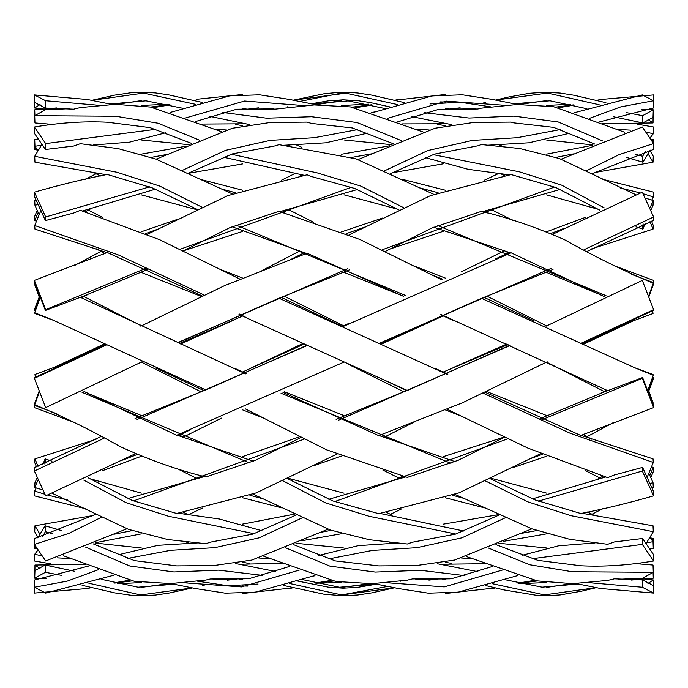 <?xml version="1.0" encoding="UTF-8"?>
<svg xmlns="http://www.w3.org/2000/svg" width="688" height="688" viewBox="0 0 688 688"><rect width="100%" height="100%" fill="white"/><g stroke="black" fill="none" stroke-linecap="round" stroke-linejoin="round"><path stroke-width="1.03" d="M42.114 144.127L34.701 156.305L34.959 162.196L106.115 174.718M34.701 156.305L117.02 172.275L159.874 186.138L201.816 207.105M236.044 225.096L405.456 295.453M441.137 314.528L607.693 390.672L642.601 377.54L642.334 378.323L653.6 407.606L653.333 405.43L642.601 377.54M380.034 343.303L481.445 298.317L635.325 368.028L653.299 375.244L647.692 390.913M183.292 250.896L229.801 227.702L278.958 211.328L359.755 239.415L441.464 279.655M45.399 149.502L34.667 133.696L34.4 127.022L45.666 143.603L45.399 149.502L73.607 146.037L80.341 143.697L118.181 148.617L155.892 159.091L232.286 193.878M45.666 143.603L155.772 129.301M185.528 117.966L244.61 101.033L304.586 105.634M354.836 107.835L372.165 105.006M394.723 100.259L445.308 94.488M637.638 124.227L653.6 127.022L653.333 133.696L650.117 137.91M616.646 129.344L630.621 130.144M646.29 132.234L653.333 133.696M372.079 112.72L372.621 112.617M440.294 101.91L445.308 102.048M195.151 121.656L235.657 109.521L275.725 109.074L314.227 104.937L350.51 106.915L423.189 132.019M93.052 145.039L129.43 142.184L165.825 132.741M445.342 108.498L450.141 109.151M546.599 140.008L593.004 144.953M634.138 367.521L653.041 374.47L653.299 375.244M140.816 326.172L224.4 285.709L307.08 253.227L403.546 296.347M440.612 314.76L453.005 320.341M34.4 192.15L45.666 216.969L45.399 220.581L34.667 196.94L34.4 192.15C59.908 184.84 84.194 178.949 107.259 174.451L152.676 188.039L197.138 209.358M232.019 226.756L306.461 253.433M338.281 420.299L510.178 345.428M133.395 500.967L304.113 439.176M96.071 514.211L34.667 538.498L34.4 544.389L68.903 533.372L101.781 517.109M34.4 544.389L45.666 560.978L126.979 528.771M88.331 477.868L132.208 500.451L176.678 513.48L256.263 492.866L336.733 454.175M282.949 392.349L378.744 435.65L462.456 402.772L547.209 361.811M581.781 342.977L653.6 309.677L653.333 310.451L582.117 343.14M546.005 326.207L642.334 280.394L653.6 309.677M98.676 569.587L67.286 581.111L34.4 587.242L34.667 579.967L89.423 565.828M118.035 554.838L157.973 545.317L197.68 542.918M52.598 493.477L128.424 529.347L167.717 539.538L205.85 543.718L210.193 542.196L252.926 534.077L296.132 515.028M328.821 499.282L405.757 476.913M245.272 408.853L326.396 449.746L407.339 477.395L458.174 460.298L504.51 437.207M539.951 418.717L607.495 390.586M503.057 541.43L546.59 533.854M591.981 514.237L602.834 508.673M651.811 487.904L653.299 487.5L653.041 482.701L648.87 473.31M316.635 583.183L341.437 582.487M88.838 583.226L140.567 594.931L192.485 587.905M202.461 585.505L205.85 584.705L202.461 585.505M227.479 580.19L242.701 578.307M45.356 572.313L34.701 578.187L34.959 570.627L45.107 565.037L45.356 572.313L61.55 575.357M34.701 578.187L46.113 578.746M38.175 212.48L34.667 220.581L36.464 221.14M96.019 248.695L104.782 253.519M141.384 272.457L200.853 296.27M382.812 379.38L406.109 390.32M651.536 466.851L653.333 467.41L649.825 475.511M487.147 391.721L546.616 415.535M583.218 434.472L591.749 439.176M281.297 297.405L342.83 326.585M38.244 204.448L34.959 205.291L34.701 200.5L36.189 200.088M85.312 179.293L96.071 173.789M141.41 154.129L185.614 146.26M341.437 105.505L368.665 104.172M443.321 109.676L460.143 107.801M481.118 103.527L485.53 102.486L481.118 103.527M495.549 100.104L547.51 93.069L599.188 104.765M626.45 112.643L642.644 115.679L642.893 122.954L653.041 117.364L653.299 109.813L642.644 115.679M641.895 109.246L653.299 109.813M85.174 211.784L89.99 209.247M188.564 173.299L242.623 163.907M288.332 145.71L289.932 144.979M402.033 123.917L443.192 123.78M519.913 104.37L546.573 100.594M235.623 124.459L242.666 125.732M295.969 144.729L301.499 147.198M401.801 179.181L445.325 190.206M491.413 209.625L512.784 220.315M613.73 265.602L653.6 280.394L653.093 283.172M485.229 211.809L488.497 213.375M631.36 274.288L653.333 282.562M419.904 187.944L438.084 192.717M214.716 129.206L226.498 129.989M237.48 109.211L273.557 108.842M34.899 115.515L34.701 109.813L56.837 107.913M91.616 100.379L143.56 93.112L195.727 104.37M222.723 112.445L266.66 118.181L311.612 116.719L356.926 122.516L401.379 140.636M433.07 154.619L519.259 171.785L561.761 185.218L604.279 207.871M640.872 224.899L642.644 225.509L642.893 229.113L645.249 223.273M645.172 198.067L653.299 200.5L649.825 208.258M643.237 224.013L642.644 225.509M390.44 173.677L434.42 154.138L477.911 145.796L481.445 144.549L519.844 148.531L559.37 158.541L635.411 194.515M117.338 104.275L141.324 100.594M650.753 210.365L653.041 205.291L653.299 200.5M40.033 104.507L34.667 108.025L46.113 109.254M141.393 140.008L189.097 144.721M299.4 174.589L301.989 175.879M344 194.816L397.638 209.212M505.542 251.344L509.498 253.459M546.616 272.457L601.114 295.006M647.967 153.605L653.041 162.196L653.299 156.305L649.979 150.543M180.686 344L234.892 319.585M35.415 377.256L34.959 374.47L55.152 367.022L105.384 344.559M53.922 367.512L104.241 344M261.999 270.539L299.435 251.163M341.472 231.908L382.829 217.967M484.455 180.161L498.774 173.428M546.59 154.146L592.024 145.4M170.074 112.479L229.732 95.864L259.625 94.815L288.822 99.33L316.635 104.817M34.4 127.022C59.908 122.679 84.194 121.079 107.259 122.223L150.07 127.624L191.84 143.508M351.809 157.389L371.537 153.854M145.753 233.567L157.681 229.199M34.907 283.172L34.959 285.425L35.699 285.185M103.372 254.104L104.636 253.433M74.553 265.491L100.947 251.404M141.401 231.744L176.386 219.721M281.547 180.161L294.335 173.84M341.463 154.267L389.657 145.787M546.582 105.427L570.782 104.284M34.959 285.425L39.766 298.583M81.485 297.827L87.152 294.911M183.429 250.819L242.632 231.4M282.054 212.325L286.01 210.21M392.177 172.808L443.192 163.83M491.198 145.46L492.264 144.996M602.43 123.711L653.041 122.954L653.101 115.515M647.967 119.411L653.041 122.954M221.433 131.666L150.569 107.053L115.515 104.335L80.341 107.56L73.607 109.168L45.399 108.025L34.667 102.478L34.4 94.927L87.402 99.502L112.204 104.49M34.4 94.927L45.666 100.749L45.399 108.025M45.666 100.749L100.164 105.41M153.304 107.672L170.031 104.834M196.149 99.339L242.649 94.488M437.19 124.296L445.325 125.732M498.903 144.721L503.057 146.561M602.834 179.327L653.6 192.15L653.333 196.94L651.811 200.088M620.301 187.944L640.081 192.889M643.117 193.749L653.333 196.94M415.423 129.138L429.192 129.998M199.52 140.189L158.085 123.238L115.842 116.246L34.701 115.679L45.356 109.813L69.187 108.704M231.383 154.25L317.245 172.894L360.873 186.104L403.546 207.647M437.671 225.535L605.99 295.668M385.349 251.395L431.918 227.977L481.445 211.336C508.518 217.778 536.296 227.289 564.779 239.854C594.871 256.727 624.377 271.192 653.299 283.25L648.517 296.313M188.374 173.213L232.312 153.923L275.725 145.77L278.958 144.643L355.859 158.799L433.784 194.326M82.483 210.967L155.368 189.157M240.043 279.156L159.736 239.759L80.341 210.33L73.607 213.048L45.399 220.581M45.666 216.969L149.683 186.835M182.354 170.392L225.612 150.337L270.186 140.386L314.425 137.695L357.794 129.568M387.662 118.302L446.211 101.136L505.938 105.393M558.286 107.758L574.136 105.118M596.479 100.371L600.59 99.502L653.6 94.927L653.402 100.594M624.412 132.165L553.582 106.666L516.98 104.516L481.445 108.128L477.911 108.979L437.749 109.633L397.2 122.008M284.221 145.254L325.742 142.82L367.891 133.051M429.991 103.94L460.014 102.22L490.467 106.812M648.793 297.035L653.041 285.425L653.299 283.25M242.683 108.498L248.058 109.254M343.991 139.965L392.031 144.729M500.511 173.651L504.992 175.887M546.607 194.885L598.139 209.272M41.357 145.254L34.959 146.277L34.701 139.595L38.631 138.95M141.427 105.419L167.666 104.284M242.701 109.693L258.464 107.844M293.217 100.233L345.789 93.19L397.802 104.636M424.642 112.694L469.044 118.035L513.996 116.109L558.2 121.974L602.353 140.825M635.514 154.293L642.644 156.305L642.893 162.196L650.263 150.139M650.951 139.225L653.299 139.595L652.138 141.152M645.507 151.291L642.644 156.305M299.366 101.514L341.618 93.052M439.512 109.323L475.64 108.747M653.17 142.88L653.299 139.595M201.386 124.089L242.615 123.823M315.981 104.705L341.773 100.611M34.959 146.277L38.021 150.543M358.001 159.582L435.074 128.226L473.774 122.438L511.115 122.103L513.678 122.868L553.608 127.366L594.871 144.119M626.794 157.492L642.893 162.196M311.587 103.922L348.188 100.904L385.383 108.601M411.931 116.659L451.397 124.614M34.667 108.025L34.598 100.594M550.864 233.516L564.908 228.038M495.738 258.843L508.355 252.849M242.632 371.959L303.047 344.533M36.464 466.851L34.701 462.482L34.959 458.879L96.019 439.305M250.441 368.286L301.851 344M343.544 325.725L348.816 323.455M460.994 271.975L504.201 250.931M546.59 231.761L585.428 217.365M591.749 248.824L653.041 229.113L653.299 225.509L651.536 221.14M381.634 344L435.736 319.335M102.34 470.755L141.401 456.256M183.292 437.104L221.476 418.123M556.196 157.337L573.259 153.914M346.098 233.705L364.821 227.109M289.648 260.038L304.259 252.72M594.26 172.602L653.041 162.196M179.525 343.493L242.632 316.033M389.589 249.133L443.201 231.314M484.438 212.205L488.024 210.399M34.959 374.47L35.888 377.084M94.996 144.953L95.907 145.366M202.427 179.921L242.675 190.206M288.53 209.634L313.642 222.276M415.217 266.445L445.325 278.09M487.147 296.27L546.625 325.871M648.793 390.956L653.6 378.323L653.333 377.54L648.517 390.199M484.137 297.397L533.802 320.857M652.585 377.256L653.333 377.54M282.699 211.981L286.096 213.607M432.064 274.976L442.616 279.182M221.459 188.968L235.416 192.717M35.862 147.49L34.667 149.502L37.737 150.139M93.654 172.55L100.431 176.008M141.384 194.885L196.587 209.625M344 272.379L402.6 295.857M83.945 296.571L141.375 325.871M653.17 545.12L653.333 538.498L652.138 540.501M491.413 478.366L546.607 493.115M587.578 511.984L594.26 515.398M650.263 537.853L653.333 538.498M284.29 391.721L344 415.612M381.505 434.541L389.589 438.867M39.483 297.801L34.667 310.451L35.415 310.735M156.58 368.286L203.863 390.595M452.584 495.283L464.219 498.456M122.774 460.126L137.161 454.493M179.465 435.048L189.346 430.275M380.473 343.493L443.201 315.947M34.959 458.879L37.995 466.352M650.005 221.639L653.041 229.113M88.331 210.124L102.34 217.245M221.476 269.868L242.675 278.09M284.29 296.27L344 325.966M650.753 477.627L653.6 471.022L653.333 467.41M34.667 220.581L34.4 216.969L37.247 210.365M348.816 364.537L403.546 391.644M445.325 409.902L460.994 416.025M585.428 470.626L599.704 477.885M601.114 392.986L606.575 390.165M397.638 478.779L402.867 476.036M443.201 456.677L504.201 437.061M195.125 543.03L195.788 542.737M242.623 524.093L294.335 514.151M34.899 572.476L34.959 565.037L85.682 564.298M512.784 467.677L546.59 456.23M587.113 436.622L613.73 422.398M653.093 404.819L653.041 402.575L652.301 402.807M301.499 540.802L341.463 533.733M390.44 514.314L401.801 508.81M117.338 583.725L141.427 582.581M546.625 362.12L604.09 391.438M34.667 149.502L34.83 142.88M37.049 139.225L37.883 137.91M402.6 392.134L406.531 390.105M443.201 372.045L508.002 344.499M198.497 477.936L202.384 475.924M242.632 456.6L299.435 436.837M38.021 537.448L34.701 531.686L34.959 525.795L93.654 515.441M453.005 367.659L506.832 344M582.736 343.441L632.908 320.961L653.041 313.522L652.585 310.735M583.888 344L634.138 320.47M313.642 465.716L341.472 456.084M385.349 436.596L415.217 421.546M95.907 542.626L141.41 533.871M188.564 514.693L202.427 508.071M513.945 103.802L549.996 100.801L586.933 108.721M613.352 116.719L642.893 122.954M151.231 157.371L167.279 154.404M147.413 234.29L227.805 195.624L307.08 174.786L311.449 176.524L354.733 188.46L398.937 209.9M34.4 280.394L45.666 309.677L45.399 310.451L34.667 282.562L34.4 280.394L107.259 252.487L201.911 295.788M574.428 112.703L642.334 94.927L653.6 100.749L653.333 108.025L598.612 122.146M342.177 326.92L511.115 252.806L604.09 296.554M433.638 227.229L510.771 252.952M223.445 157.174L304.423 175.363M34.701 115.679L34.959 122.954L50.362 124.227M561.055 159.212L642.334 127.022L653.6 143.603L653.333 149.502L591.981 173.763M349.048 234.883L430.499 195.624L511.115 174.563L555.87 187.532L599.704 210.107M105.943 344.826L34.667 377.54L34.4 378.323L106.279 344.989M279.044 298.257L349.745 269.722M177.994 342.83L278.958 298.214L447.329 374.41M482.563 211.663L560.075 189.424M34.4 378.323L45.666 407.606L141.96 361.802M177.633 342.667L347.612 268.784M382.115 249.813L554.648 187.007M586.271 170.865L619.123 154.611L653.6 143.603M485.53 392.47L580.801 435.478L653.6 407.606M580.724 435.255L653.041 458.879L653.299 462.482L647.038 477.601M483.569 393.373L569.836 433.105L653.299 462.482M435.736 368.665L447.862 374.186M334.54 501.655L507.813 438.789M127.59 558.432L170.684 550.297L214.837 547.648L259.101 537.853L302.084 517.892M34.4 587.242L45.666 593.073L113.615 575.271M93.164 543.855L134.47 560.625L176.678 565.889L213.59 565.588L251.851 560.066L328.107 529.184M287.773 478.728L332.648 500.89L378.744 513.687L459.042 492.832L540.587 453.71M542.075 419.663L642.334 378.323M238.985 314.304L250.441 319.705M40.962 210.39L34.701 225.509L34.959 229.113L107.337 252.72M34.701 225.509L118.061 254.809L203.854 294.885M239.51 314.081L249.288 319.129L407.339 390.474L509.799 345.264M447.002 409.231L527.937 448.137L607.693 477.653L614.401 474.952L642.601 467.41L642.334 471.022L653.6 495.85L653.333 491.06L642.601 467.41M63.606 555.827L134.194 581.274L170.564 583.579L205.85 580.079L210.193 579.021L249.813 578.445L289.803 566.362M318.759 555.422L358.414 545.618L397.733 543.03M252.995 494.13L330.352 530.027L369.353 539.727L407.339 544.002L412.43 542.213L455.671 534.077L499.436 514.873M532.538 498.877L605.56 477.016M197.516 581.179L228.012 585.772L258.069 584.035M583.424 434.584L585.135 433.672M320.651 532.323L331.281 530.362M531.041 458.44L542.204 454.398M34.959 565.037L40.033 568.58M648.234 389.408L653.041 402.575M653.402 587.406L653.333 579.967L647.967 583.484M498.903 543.279L546.599 547.983M641.895 578.746L653.333 579.967M288.53 478.358L344 493.176M386.011 512.113L392.177 515.183M87.152 393.089L141.384 415.535M178.502 434.532L183.429 437.181M34.907 404.819L34.667 405.43L56.82 413.772M249.916 495.283L263.298 498.903M461.502 558.002L472.553 558.759M114.638 534.129L131.864 530.672M335.09 454.974L336.974 454.278M34.959 525.795L40.033 534.387M652.112 310.916L653.041 313.522M382.829 470.024L398.937 478.1M445.325 497.785L484.455 507.839M141.375 362.12L200.853 391.721M242.675 409.902L261.999 417.453M34.667 310.451L34.4 309.677L39.207 297.035M650.117 550.09L650.951 548.766M592.024 542.6L593.004 543.038M598.139 478.719L602.894 476.199M395.91 543.107L396.383 542.892M443.192 524.161L498.774 514.572M141.324 587.406L167.666 583.716M242.615 564.169L282.157 563.317M649.756 483.544L653.041 482.701M45.107 565.037L74.657 571.272M101.102 579.27L138.073 587.199L174.116 584.198M521.186 533.389L536.657 530.586M575.77 583.501L600.59 588.498L653.6 593.073L653.333 585.514L642.601 579.967L642.334 587.242L653.6 593.073M295.969 543.271L343.991 548.035M439.512 578.668L445.342 579.494M89.99 478.745L141.384 493.115M183.008 512.113L188.065 514.633M36.189 487.904L34.667 491.06L44.883 494.242M47.911 495.111L67.794 500.073M258.8 557.994L270.53 558.785M466.154 556.463L537.345 580.913L572.459 583.656L607.693 580.431L614.401 578.832L642.601 579.967M519.913 583.622L546.582 582.573M649.369 549.041L653.299 548.405L653.041 541.714L649.979 537.448M289.708 583.51L341.773 594.948L394.645 587.733M428.916 580.139L443.321 578.316M85.673 547.158L129.8 565.992L173.926 571.969L218.689 570.154L262.842 575.443M37.737 537.853L45.107 525.795L45.356 531.686L52.486 533.699M45.356 531.686L42.493 536.709M35.862 546.84L34.701 548.405L37.049 548.766M213.039 579.313L248.058 578.746M341.618 594.939L388.032 586.357M341.773 587.38L368.665 583.82M443.192 564.212L485.676 563.696M34.701 548.405L34.83 545.12M646.643 542.746L653.041 541.714M45.107 525.795L61.206 530.5M235.623 563.532L275.613 571.496M302.144 579.545L339.502 587.234L376.379 584.06M389.657 542.213L392.031 543.271M445.325 562.259L451.397 563.377M176.386 468.27L196.587 478.366M242.675 497.785L281.547 507.83M34.667 405.43L34.4 407.606L74.553 422.501M373.644 583.57L399.169 588.67L428.366 593.176L458.242 592.136L517.883 575.529M495.91 544.595L537.87 560.376L580.801 565.768C603.849 566.912 628.11 565.312 653.6 560.978L653.333 554.296L642.601 538.498L642.334 544.389L653.6 560.978M94.996 543.038L141.393 547.983M237.48 578.78L242.683 579.494M37.883 550.09L34.667 554.296L41.71 555.758M57.371 557.848L71.406 558.656M242.64 585.944L247.714 586.09M263.865 556.308L335.882 581.489L372.079 583.665L407.339 580.165L412.43 578.935L452.334 578.479L492.685 566.396M522.063 555.293L558.579 545.808L595.068 542.944M454.974 494.397L531.876 528.831L569.724 539.332L607.693 544.294L614.401 541.955L642.601 538.498M492.169 583.665L544.466 594.879L596.41 587.621M631.171 580.087L653.299 578.187L653.101 572.476M285.623 547.786L329.956 566.147L375.313 572.081L420.549 570.3L464.907 575.65M83.755 480.112L126.136 502.687L168.474 516.258L254.061 533.682M42.751 464.718L45.107 458.879L45.356 462.482L47.128 463.093M45.356 462.482L44.763 463.987M38.175 479.742L34.701 487.5L42.828 489.925M415.767 579.287L450.141 578.84M546.573 587.406L570.782 583.716M34.701 487.5L34.959 482.701L37.247 477.627M45.107 458.879L51.961 461.175M178.046 513.179L219.291 519.001L261.939 530.749M293.191 544.5L335.288 560.909L378.744 565.897L416.034 565.596L454.613 560.041L531.901 528.84M437.19 563.696L477.919 571.694M504.768 579.666L542.041 587.174L578.316 583.966M445.308 593.503L495.455 587.905M185.614 541.731L189.097 543.279M242.666 562.259L249.28 563.463M34.667 491.06L34.4 495.85L85.312 508.699M517.952 583.166L534.705 580.319M587.836 582.581L642.334 587.242M170.658 583.57L196.149 588.653L225.346 593.168L255.231 592.17L314.571 575.624M490.458 478.831L535.195 499.97L580.801 513.523C603.849 509.043 628.11 503.152 653.6 495.85M34.598 587.406L34.4 593.073L87.402 588.498L91.547 587.621M328.701 558.931L372.346 550.4L416.945 547.682L461.88 537.844L505.508 517.677M113.916 582.874L129.748 580.233M182.475 582.667L241.462 586.898L299.323 570.094M538.257 501.182L642.334 471.022M40.308 297.078L34.701 312.748L34.959 313.522L53.922 320.488M34.701 312.748L52.727 319.972L205.85 389.958L305.79 345.763M485.737 481.101L527.902 501.862L570.937 515.682L653.299 531.686L645.886 543.873M281.039 393.235L450.915 463.316M45.399 310.451L80.341 297.311L245.84 373.902M532.159 558.716L642.334 544.389M315.242 583.106L331.091 580.423M385.237 582.624L444.267 586.881L502.378 570.068M242.649 593.503L293.088 587.776L288.822 588.67M34.667 554.296L34.4 560.978L50.362 563.773M618.796 579.287L642.644 578.187L653.299 572.313L572.175 571.737L529.803 564.771L488.17 547.932M39.483 391.678L34.701 404.75L34.959 402.575L39.207 390.956M34.701 404.75C62.711 416.24 91.186 430.181 120.142 446.589C149.416 459.997 177.986 470.128 205.85 476.965L255.248 460.375L300.862 437.551M283.181 480.955L325.699 502.919L369.327 516.335L455.809 534.026M82.044 392.306L249.34 462.869M127.977 498.542L204.491 476.552M336.079 419.31L407.193 390.406M234.892 368.407L246.33 373.696M379.011 435.538L455.035 461.631M581.953 513.257L653.041 525.795L653.299 531.686M584.035 249.727L653.6 216.969L653.333 220.581L587.113 251.378M481.548 298.368L553.014 269.429M100.947 436.588L34.667 467.41L34.4 471.022L45.666 495.85L135.373 453.727M83.945 391.42L176.678 435.272L343.544 362.266M379.699 343.157L550.985 268.449M45.666 309.677L145.873 268.354M180.015 249.305L351.542 187.196M384.472 170.856L427.781 150.56L472.424 140.412L516.972 137.729L560.453 129.542M589.367 118.388L620.731 106.881L653.6 100.749M279.904 211.637L357.313 189.527M80.539 297.397L147.98 269.3M488.127 145.185L528.909 142.803L570.017 133.137M636.039 226.825L642.893 229.113M156.081 159.16L232.226 128.278L270.264 122.481L307.08 122.111L311.449 123.444L352.23 127.925L393.803 143.938M425.193 157.586L468.072 169.291L509.541 174.907M109.719 104.034L145.985 100.826L183.18 108.351M209.883 116.367L249.28 124.528M137.05 419.525L306.194 345.944M34.4 471.022L104.017 438.23M135.029 418.545L205.721 389.898M552.627 234.273L642.334 192.15L653.6 216.969M637.638 563.773L653.041 565.037L653.299 572.313M176.988 435.143L253.33 461.201M379.948 513.42L463.927 531.067M372.174 112.755L432.133 95.924L462.345 94.798L491.851 99.339L517.677 104.481M34.959 205.291L39.13 214.682M287.446 106.803L289.33 107.19M371.425 112.505L374.934 111.912M192.554 587.913L168.345 593.211L155.333 595.068L140.851 595.774L131.064 595.249L114.758 592.884L82.087 585.307M495.472 100.087L508.948 96.948L529.459 93.301L544.741 92.218L560.195 93.078L574.033 95.254L605.922 102.684M202.16 102.409L168.345 94.789L155.333 92.923L140.851 92.218L131.064 92.742L114.758 95.116L91.573 100.371M351.792 107.173L371.374 104.817M394.697 100.25L399.169 99.33M293.105 100.207L324.272 93.731L339.932 92.287L347.81 92.287L357.812 93.018L371.795 95.125L404.381 102.615M311.105 103.836L328.21 100.861L343.192 99.82L357.536 100.629L370.385 102.598L390.337 107.01M150.577 107.053L169.291 104.662M394.706 587.741L371.795 592.867L357.803 594.982L343.656 595.774L324.263 594.269L283.447 585.428M297.508 581.033L328.21 587.131L343.192 588.18L357.536 587.363L376.714 584.129M313.057 576.088L314.975 575.753M399.754 581.033L400.536 581.188M596.453 587.629L581.412 591.207L560.187 594.922L546.195 595.782L537.655 595.49L503.943 589.917L485.831 585.583M491.851 588.653L495.472 587.913M518.692 583.338L537.44 580.939M87.402 588.498L91.573 587.629M114.715 583.08L132.457 580.887M315.981 583.295L333.611 581.007M600.59 99.502L596.462 100.362M573.336 104.911L555.569 107.104"/></g></svg>
